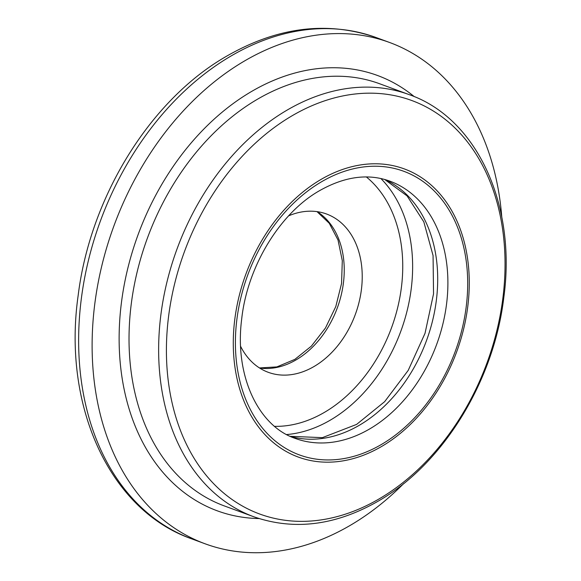 <?xml version="1.0" encoding="UTF-8"?>
<svg xmlns="http://www.w3.org/2000/svg" width="581" height="581" viewBox="0 0 581 581"><rect width="100%" height="100%" fill="white"/><g stroke="black" fill="none" stroke-linecap="round" stroke-linejoin="round"><path stroke-width="0.87" d="M501.781 217.12A267.086 195.419 110.2 0 0 389.655 42.507A267.086 195.419 110.2 0 0 241.645 62.683A267.086 195.419 110.2 0 0 93.047 321.01A267.086 195.419 110.2 0 0 205.151 543.809A267.086 195.419 110.2 0 0 353.161 523.634A267.086 195.419 110.2 0 0 403.722 483.545M240.614 346.356A84.339 61.709 110.2 0 0 268.269 372.312A84.339 61.709 110.2 0 0 315.011 365.936A84.339 61.709 110.2 0 0 361.934 284.363A84.339 61.709 110.2 0 0 326.537 214.004A84.339 61.709 110.2 0 0 288.648 215.834M381.717 497.358A220.286 161.177 110.2 0 0 498.68 208.761A220.286 161.177 110.2 0 0 289.737 117.173A220.286 161.177 110.2 0 0 172.775 405.763A220.286 161.177 110.2 0 0 381.717 497.358M284.552 111.625A224.912 164.561 -69.8 0 1 409.191 94.638C477.045 118.197 516.669 205.02 503.778 297.733C493.981 380.235 444.138 462.244 380.628 499.74C337.212 525.34 294.945 531.019 253.817 516.778A224.912 164.561 -69.8 0 1 159.419 329.166A224.912 164.561 -69.8 0 1 284.552 111.625M409.191 94.638L379.582 83.737A224.912 164.561 110.2 0 0 254.943 100.731A224.912 164.561 110.2 0 0 129.81 318.265A224.912 164.561 110.2 0 0 224.215 505.884L253.817 516.778M258.995 518.557A231.942 169.703 -69.8 0 1 119.199 344.983A231.942 169.703 -69.8 0 1 248.98 93.011A231.942 169.703 -69.8 0 1 414.282 96.642M317.19 211.658A84.339 61.709 -69.8 0 1 343.269 284.116A84.339 61.709 -69.8 0 1 297.022 359.319A84.339 61.709 -69.8 0 1 259.627 368.042M274.602 426.345A137.058 100.281 110.2 0 0 326.014 411.428A137.058 100.281 110.2 0 0 400.222 295.351A137.058 100.281 110.2 0 0 366.386 176.965M380.889 178.541A144.088 105.422 -69.8 0 1 331.976 419.148A144.088 105.422 -69.8 0 1 286.665 434.552M191.665 538.841C109.424 510.154 62.407 405.712 78.152 295.547C90.077 198.411 148.678 102.249 223.816 57.817C275.648 27.184 326.435 20.422 376.161 37.547A267.086 195.419 110.2 0 0 228.151 57.715A267.086 195.419 110.2 0 0 79.561 316.049A267.086 195.419 110.2 0 0 191.665 538.841L205.151 543.809M383.322 445.46A153.515 112.322 110.2 0 0 464.836 244.34A153.515 112.322 110.2 0 0 319.223 180.509A153.515 112.322 110.2 0 0 237.716 381.63A153.515 112.322 110.2 0 0 383.322 445.46M290.304 436.367A137.058 100.281 110.2 0 0 360.968 424.29A137.058 100.281 110.2 0 0 436.905 295.409A137.058 100.281 110.2 0 0 384.84 179.522M295.213 438.401A137.058 100.281 110.2 0 0 371.165 428.044A137.058 100.281 110.2 0 0 447.421 295.482A137.058 100.281 110.2 0 0 389.895 181.156C367.809 173.145 343.937 176.559 318.279 191.403C279.352 214.164 247.266 266.999 241.667 319.209C234.288 376.517 258.879 426.301 295.213 438.401M383.09 443.485A151.111 110.564 110.2 0 0 463.326 245.516A151.111 110.564 110.2 0 0 320 182.688A151.111 110.564 110.2 0 0 239.764 380.657A151.111 110.564 110.2 0 0 383.09 443.485M317.008 211.629L329.282 223.293L338.026 240.04L342.296 260.666L341.555 283.484L335.789 306.572L325.44 328.04L311.387 346.123L294.857 359.37L276.868 366.909L259.475 367.94M376.161 37.547L389.655 42.507M384.716 179.485L407.085 195.913L423.825 221.869L433.063 255.524L433.542 293.855L425.023 333.341L408.211 370.387L384.651 401.667L356.632 424.391L322.397 437.646L290.195 436.316"/></g></svg>
